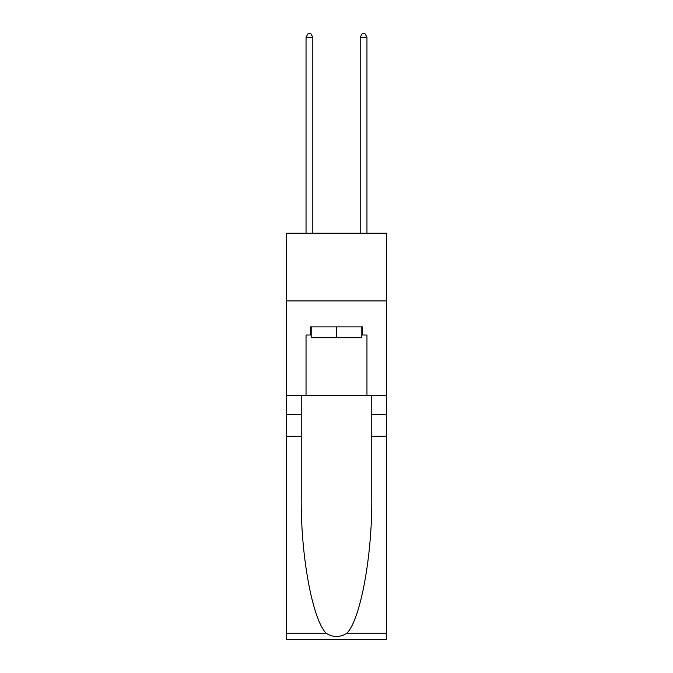 <?xml version="1.0" encoding="UTF-8"?>
<svg xmlns="http://www.w3.org/2000/svg" width="673" height="673" viewBox="0 0 673 673"><rect width="100%" height="100%" fill="white"/><g stroke="black" fill="none" stroke-linecap="round" stroke-linejoin="round"><path stroke-width="1.01" d="M386.588 300.898L386.588 233.203L286.412 233.203L286.412 300.898L386.588 300.898L386.588 395.665L366.962 395.665L366.962 335.011L362.629 335.011L362.629 326.885L310.371 326.885L310.371 335.011L311.187 335.011M361.813 326.885L361.813 337.72L311.187 337.72L311.187 326.885M336.5 326.885L336.5 337.72M346.974 633.175L386.588 633.175L386.588 639.35L286.412 639.35L286.412 436.281L301.235 436.281L301.235 496.649C300.511 554.359 312.222 618.824 326.026 633.175C333 637.625 339.983 637.625 346.974 633.175C360.778 618.824 372.489 554.359 371.765 496.649L371.765 395.665M371.765 436.281L386.588 436.281L386.588 395.665M286.412 436.281L286.412 300.898M301.235 395.665L301.235 436.281M386.588 633.175L386.588 436.281M286.412 395.665L306.038 395.665L306.038 335.011L310.371 335.011M306.038 395.665L366.962 395.665M361.813 335.011L362.629 335.011M312.81 233.203L312.81 37.166L306.038 37.166L306.038 233.203M306.038 37.166L308.066 33.65L310.775 33.65L312.81 37.166M366.962 233.203L366.962 37.166L360.19 37.166L360.19 233.203M360.19 37.166L362.225 33.65L364.934 33.65L366.962 37.166M371.765 414.618L386.588 414.618M301.235 414.618L286.412 414.618M286.412 633.175L326.026 633.175"/></g></svg>
